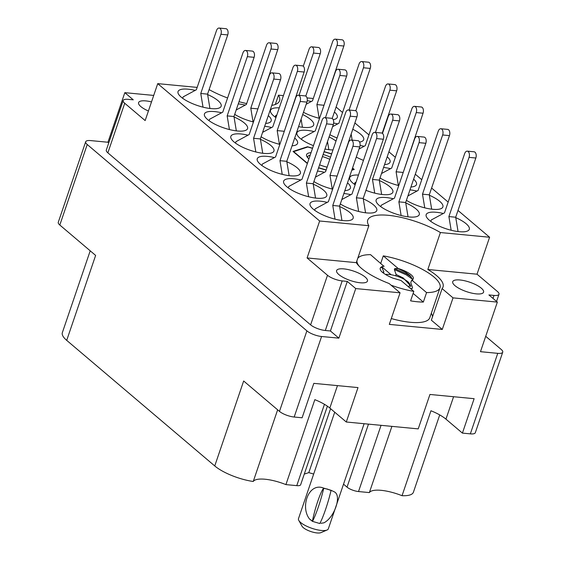 <?xml version="1.0" encoding="UTF-8"?>
<svg xmlns="http://www.w3.org/2000/svg" width="561" height="561" viewBox="0 0 561 561"><rect width="100%" height="100%" fill="white"/><g stroke="black" fill="none" stroke-linecap="round" stroke-linejoin="round"><path stroke-width="0.84" d="M151.505 101.913A16.29 4.979 18.8 0 0 145.832 100.903A16.29 4.979 18.8 0 0 138.595 102.593A16.29 4.979 18.8 0 0 148.406 111.008M360.211 282.772A16.29 4.979 -161.2 0 1 343.802 277.751A16.29 4.979 -161.2 0 1 336.607 270.577A16.29 4.979 -161.2 0 1 343.844 268.887A16.29 4.979 -161.2 0 1 360.253 273.901A16.29 4.979 -161.2 0 1 367.455 281.075A16.29 4.979 -161.2 0 1 360.211 282.772M476.338 293.873A16.29 4.979 -161.2 0 1 459.929 288.852A16.29 4.979 -161.2 0 1 452.727 281.678A16.29 4.979 -161.2 0 1 459.971 279.981A16.29 4.979 -161.2 0 1 476.38 285.002A16.29 4.979 -161.2 0 1 483.575 292.176A16.29 4.979 -161.2 0 1 476.338 293.873M381.052 425.329L358.514 491.548L369.362 492.586A27.328 8.352 -161.2 0 1 381.214 490.335A27.328 8.352 -161.2 0 1 402.041 495.707L430.96 410.757A27.328 8.352 -161.2 0 1 445.953 419.144L462.411 433.106L470.342 433.863L497.754 353.339A11.213 3.429 18.8 0 0 502.733 352.175A11.213 3.429 18.8 0 0 501.183 349.426L485.714 336.305M321.586 336.502L294.174 417.026L302.106 417.784L313.823 383.359L358.002 387.588L346.284 422.005L329.826 408.043A27.328 8.352 18.8 0 0 314.833 399.656L285.914 484.606A27.328 8.352 18.8 0 0 265.087 479.234A27.328 8.352 18.8 0 0 253.242 481.485A31.535 9.642 -161.2 0 1 214.744 465.946L243.663 380.996L279.476 411.381L306.888 330.857A11.213 3.429 18.8 0 0 321.586 336.502L338.865 338.15L355.744 288.571L400.07 292.807L389.313 324.384L442.278 329.447L453.029 297.87L497.355 302.106L480.475 351.684L497.754 353.339M275.311 104.465L278.473 95.174L283.417 95.643M271.783 105.391A46.423 14.193 18.8 0 0 279.602 100.742A46.423 14.193 18.8 0 0 278.473 95.174M303.466 112.284A22.777 6.963 18.8 0 0 319.553 118.364M279.259 107.859A22.777 6.963 18.8 0 0 270.542 110.335A22.777 6.963 18.8 0 0 275.935 117.614M298.578 126.632A22.777 6.963 18.8 0 0 303.543 127.382A22.777 6.963 18.8 0 0 313.662 125.012A22.777 6.963 18.8 0 0 302.702 114.528M314.097 131.562A22.777 6.963 18.8 0 0 307.063 130.362A22.777 6.963 18.8 0 0 296.944 132.733A22.777 6.963 18.8 0 0 313.445 145.636M324.98 149.03A22.777 6.963 18.8 0 0 329.945 149.773A22.777 6.963 18.8 0 0 332.989 149.934M358.465 175.053A22.777 6.963 18.8 0 0 349.748 177.528A22.777 6.963 18.8 0 0 355.141 184.807M365.954 190.319A22.777 6.963 18.8 0 0 382.749 194.569A22.777 6.963 18.8 0 0 392.868 192.206A22.777 6.963 18.8 0 0 379.341 180.523M393.303 198.755A22.777 6.963 18.8 0 0 386.27 197.556A22.777 6.963 18.8 0 0 376.151 199.926A22.777 6.963 18.8 0 0 386.206 209.954A22.777 6.963 18.8 0 0 409.151 216.967A22.777 6.963 18.8 0 0 419.27 214.604A22.777 6.963 18.8 0 0 405.743 202.921M329.868 134.682A22.777 6.963 18.8 0 0 337.063 137.957M348.598 141.351A22.777 6.963 18.8 0 0 349.033 141.435M356.27 157.08A22.777 6.963 18.8 0 0 363.465 160.355M380.007 177.942A22.777 6.963 18.8 0 0 398.752 185.558M406.409 200.34A22.777 6.963 18.8 0 0 432.769 209.288A22.777 6.963 18.8 0 0 442.888 206.925A22.777 6.963 18.8 0 0 429.361 195.242M327.203 202.374A22.777 6.963 18.8 0 0 320.163 201.175A22.777 6.963 18.8 0 0 310.051 203.545A22.777 6.963 18.8 0 0 320.107 213.573A22.777 6.963 18.8 0 0 343.044 220.585A22.777 6.963 18.8 0 0 353.164 218.222A22.777 6.963 18.8 0 0 339.636 206.539M300.801 179.976A22.777 6.963 18.8 0 0 293.761 178.777A22.777 6.963 18.8 0 0 283.649 181.147A22.777 6.963 18.8 0 0 293.705 191.175A22.777 6.963 18.8 0 0 316.642 198.187A22.777 6.963 18.8 0 0 326.761 195.824A22.777 6.963 18.8 0 0 313.234 184.141M274.399 157.578A22.777 6.963 18.8 0 0 267.359 156.379A22.777 6.963 18.8 0 0 257.247 158.749A22.777 6.963 18.8 0 0 267.302 168.777A22.777 6.963 18.8 0 0 290.24 175.789A22.777 6.963 18.8 0 0 300.359 173.426A22.777 6.963 18.8 0 0 286.832 161.743M247.997 135.18A22.777 6.963 18.8 0 0 240.964 133.981A22.777 6.963 18.8 0 0 230.844 136.351A22.777 6.963 18.8 0 0 240.9 146.379A22.777 6.963 18.8 0 0 263.838 153.391A22.777 6.963 18.8 0 0 273.957 151.028A22.777 6.963 18.8 0 0 260.43 139.345M221.595 112.782A22.777 6.963 18.8 0 0 214.561 111.583A22.777 6.963 18.8 0 0 204.442 113.953A22.777 6.963 18.8 0 0 214.498 123.981A22.777 6.963 18.8 0 0 237.443 130.994A22.777 6.963 18.8 0 0 247.555 128.63A22.777 6.963 18.8 0 0 234.035 116.947M340.31 203.959A22.777 6.963 18.8 0 0 366.663 212.907A22.777 6.963 18.8 0 0 376.782 210.543A22.777 6.963 18.8 0 0 363.255 198.86M313.908 181.561A22.777 6.963 18.8 0 0 332.652 189.176M443.323 213.475A22.777 6.963 18.8 0 0 436.29 212.275A22.777 6.963 18.8 0 0 426.171 214.646A22.777 6.963 18.8 0 0 436.227 224.673A22.777 6.963 18.8 0 0 459.171 231.686A22.777 6.963 18.8 0 0 469.291 229.323A22.777 6.963 18.8 0 0 455.763 217.64M261.103 136.765A22.777 6.963 18.8 0 0 279.848 144.38M234.701 114.367A22.777 6.963 18.8 0 0 253.446 121.982M195.193 90.384A22.777 6.963 18.8 0 0 188.159 89.185A22.777 6.963 18.8 0 0 178.04 91.555A22.777 6.963 18.8 0 0 188.096 101.583A22.777 6.963 18.8 0 0 211.041 108.603A22.777 6.963 18.8 0 0 221.153 106.232A22.777 6.963 18.8 0 0 207.633 94.55M502.733 352.175L475.321 432.699A11.213 3.429 -161.2 0 1 470.342 433.863M439.719 414.923L413.401 492.242A31.535 9.642 -161.2 0 1 402.041 495.707M358.514 491.548A8.759 2.679 -161.2 0 1 347.028 487.137L368.479 424.13M343.535 484.171L347.028 487.137M304.279 474.094L308.809 472.621L313.669 474.052M327.4 406.192L300.661 484.732A8.759 2.679 -161.2 0 1 296.769 485.644L324.454 404.313M285.914 484.606L296.769 485.644M153.714 95.426L124.815 92.663L107.936 142.242L90.658 140.594A11.213 3.429 18.8 0 0 85.679 141.758A11.213 3.429 18.8 0 0 87.228 144.507L59.817 225.031L95.629 255.416L66.71 340.366L214.744 465.946M66.71 340.366A31.535 9.642 -161.2 0 1 62.348 332.638L90.209 250.816M462.411 433.106L474.129 398.689L429.943 394.46L418.226 428.885L346.284 422.005M294.174 417.026A11.213 3.429 -161.2 0 1 279.476 411.381M59.817 225.031A11.213 3.429 -161.2 0 1 58.267 222.289L85.679 141.758M87.228 144.507L306.888 330.857M265.641 123.427A22.777 6.963 18.8 0 0 271.173 120.952A22.777 6.963 18.8 0 0 268.305 115.608M245.213 105.103A22.777 6.963 18.8 0 0 238.257 103.911M292.043 145.825A22.777 6.963 18.8 0 0 297.575 143.35A22.777 6.963 18.8 0 0 294.707 138.006M271.615 127.501A22.777 6.963 18.8 0 0 264.659 126.309M344.847 190.621A22.777 6.963 18.8 0 0 350.38 188.145A22.777 6.963 18.8 0 0 347.511 182.802M324.419 172.297A22.777 6.963 18.8 0 0 317.463 171.105M350.821 194.695A22.777 6.963 18.8 0 0 343.865 193.503M416.921 191.077A22.777 6.963 18.8 0 0 409.972 189.884M410.954 187.002A22.777 6.963 18.8 0 0 416.486 184.527A22.777 6.963 18.8 0 0 413.611 179.183M390.519 168.679A22.777 6.963 18.8 0 0 383.57 167.487M384.551 164.604A22.777 6.963 18.8 0 0 390.084 162.129A22.777 6.963 18.8 0 0 387.209 156.785M364.117 146.281A22.777 6.963 18.8 0 0 360.05 145.467M359.58 142.059A22.777 6.963 18.8 0 0 363.682 139.731A22.777 6.963 18.8 0 0 352.722 129.247M337.715 123.883A22.777 6.963 18.8 0 0 333.648 123.069M335.997 141.091A22.777 6.963 18.8 0 0 329.104 136.926M333.178 119.661A22.777 6.963 18.8 0 0 337.28 117.333A22.777 6.963 18.8 0 0 334.405 111.99M311.313 101.485A22.777 6.963 18.8 0 0 307.246 100.671M307.028 97.902L313.29 98.498M351.782 170.249L354.257 169.443L352.553 167.991M318.564 167.886L326.116 170.109M312.568 148.223L307.505 146.73L293.066 151.435L307.351 163.546M331.656 153.84L324.104 151.617M209.106 89.592A46.423 14.193 18.8 0 0 227.591 97.979M239.021 101.674A46.423 14.193 18.8 0 0 246.686 103.582M124.815 92.663L133.266 99.83L128.167 99.346A11.213 3.429 18.8 0 0 123.182 100.51A11.213 3.429 18.8 0 0 124.731 103.259L145.152 120.58L157.732 83.631L197.163 87.397M157.732 83.631L319.658 220.999L307.084 257.948L327.498 275.269A11.213 3.429 18.8 0 0 342.196 280.914L347.294 281.405L355.744 288.571M458 210.445L489.599 237.247L440.406 232.542A46.423 14.193 -161.2 0 0 395.302 216.251A46.423 14.193 -161.2 0 0 367.721 220.136A46.423 14.193 -161.2 0 0 368.85 225.704L319.658 220.999M336.095 107.025L342.547 112.502M354.868 122.95L368.949 134.899M388.899 151.821L395.351 157.297M415.301 174.219L421.753 179.695M431.598 188.047L448.155 202.093M368.85 225.704L356.277 262.653L307.084 257.948M489.599 237.247L477.018 274.196L427.826 269.49L440.406 232.542M497.355 302.106L488.904 294.939L494.003 295.43A11.213 3.429 18.8 0 0 498.988 294.259A11.213 3.429 18.8 0 0 497.439 291.517L477.018 274.196M442.278 329.447L431.346 320.177L442.096 288.592A46.423 14.193 18.8 0 0 443.036 287.008A46.423 14.193 18.8 0 0 427.826 269.49M442.096 288.592L453.029 297.87M356.277 262.653A46.423 14.193 18.8 0 0 389.131 283.529L400.07 292.807M107.936 142.242L108.743 142.929M124.731 103.259L107.859 152.837L310.619 324.854L327.498 275.269M342.196 280.914L325.317 330.492L330.415 330.983L347.294 281.405M330.415 330.983L338.865 338.15M325.317 330.492A11.213 3.429 -161.2 0 1 310.619 324.854M107.859 152.837A11.213 3.429 -161.2 0 1 106.302 150.089L123.182 100.51M431.318 313.283A46.423 14.193 -161.2 0 1 432.51 316.755M369.362 492.586L391.908 426.367M330.576 408.681L308.809 472.621M277.639 409.818L253.242 481.485M307.372 147.136L307.505 146.73M451.156 230.248L448.898 216.574L469.052 157.368A4.383 2.553 -84.5 0 0 467.271 151.14A4.383 2.553 -84.5 0 0 464.655 153.63L444.494 212.843L431.297 219.961L430.813 221.392M458.064 231.567L455.693 217.226L475.847 158.013A4.383 2.553 -84.5 0 0 474.066 151.786L467.271 151.14M448.898 216.574L455.693 217.226M203.026 107.165L200.761 93.491L220.922 34.277A4.383 2.553 -84.5 0 0 219.141 28.05A4.383 2.553 -84.5 0 0 216.518 30.546L196.364 89.753L183.167 96.871L182.683 98.301M209.933 108.476L207.563 94.136L227.717 34.929A4.383 2.553 -84.5 0 0 225.936 28.702L219.141 28.05M200.761 93.491L207.563 94.136M253.046 121.884L250.781 108.203L270.942 48.996A4.383 2.553 -84.5 0 0 269.161 42.769A4.383 2.553 -84.5 0 0 266.538 45.259L246.384 104.472L236.202 109.963M257.688 109.514L277.737 49.641A4.383 2.553 -84.5 0 0 275.956 43.421L269.161 42.769M250.781 108.203L257.583 108.855M279.448 144.282L277.183 130.601L297.344 71.394A4.383 2.553 -84.5 0 0 295.563 65.167A4.383 2.553 -84.5 0 0 292.94 67.657L272.786 126.87L262.604 132.361M284.09 131.912L304.139 72.039A4.383 2.553 -84.5 0 0 302.358 65.819L295.563 65.167M277.183 130.601L283.985 131.253M332.252 189.071L329.987 175.397L350.148 116.19A4.383 2.553 -84.5 0 0 348.36 109.963A4.383 2.553 -84.5 0 0 345.744 112.452L325.59 171.666L315.401 177.157M336.895 176.708L356.943 116.835A4.383 2.553 -84.5 0 0 355.162 110.608L348.36 109.963M329.987 175.397L336.789 176.049M358.654 211.469L356.389 197.795L376.55 138.588A4.383 2.553 -84.5 0 0 374.762 132.361A4.383 2.553 -84.5 0 0 372.146 134.85L351.992 194.064L341.803 199.555M365.562 212.787L363.191 198.447L383.345 139.233A4.383 2.553 -84.5 0 0 381.564 133.006L374.762 132.361M356.389 197.795L363.191 198.447M229.428 129.563L227.163 115.889L247.324 56.675A4.383 2.553 -84.5 0 0 245.543 50.448A4.383 2.553 -84.5 0 0 242.92 52.944L222.766 112.151L209.569 119.269L209.078 120.699M236.335 130.874L233.965 116.534L254.119 57.32A4.383 2.553 -84.5 0 0 252.338 51.1L245.543 50.448M227.163 115.889L233.965 116.534M255.83 151.961L253.565 138.286L273.726 79.073A4.383 2.553 -84.5 0 0 271.945 72.846A4.383 2.553 -84.5 0 0 269.322 75.335L249.168 134.549L235.971 141.667L235.48 143.097M262.737 153.272L260.367 138.932L280.521 79.718A4.383 2.553 -84.5 0 0 278.74 73.498L271.945 72.846M253.565 138.286L260.367 138.932M282.232 174.359L279.967 160.677L300.128 101.471A4.383 2.553 -84.5 0 0 298.34 95.244A4.383 2.553 -84.5 0 0 295.724 97.733L275.57 156.947L262.373 164.064L261.882 165.495M289.139 175.67L286.769 161.33L306.923 102.116A4.383 2.553 -84.5 0 0 305.142 95.896L298.34 95.244M279.967 160.677L286.769 161.33M308.634 196.757L306.369 183.075L326.53 123.869A4.383 2.553 -84.5 0 0 324.742 117.642A4.383 2.553 -84.5 0 0 322.126 120.131L301.972 179.345L288.775 186.462L288.284 187.893M315.541 198.068L313.171 183.728L333.325 124.514A4.383 2.553 -84.5 0 0 331.544 118.294L324.742 117.642M306.369 183.075L313.171 183.728M335.036 219.155L332.771 205.473L352.932 146.267A4.383 2.553 -84.5 0 0 351.144 140.04A4.383 2.553 -84.5 0 0 348.528 142.529L328.374 201.743L315.177 208.86L314.686 210.291M341.944 220.466L339.573 206.125L359.727 146.912A4.383 2.553 -84.5 0 0 357.946 140.685L351.144 140.04M332.771 205.473L339.573 206.125M424.754 207.85L422.496 194.176L442.65 134.97A4.383 2.553 -84.5 0 0 440.869 128.742A4.383 2.553 -84.5 0 0 438.253 131.232L418.092 190.445L407.91 195.936M431.661 209.169L429.291 194.828L449.452 135.615A4.383 2.553 -84.5 0 0 447.664 129.388L440.869 128.742M422.496 194.176L429.291 194.828M398.352 185.46L396.094 171.778L416.248 112.572A4.383 2.553 -84.5 0 0 414.467 106.345A4.383 2.553 -84.5 0 0 411.851 108.834L391.69 168.048L381.508 173.538M403.001 173.09L423.05 113.217A4.383 2.553 -84.5 0 0 421.262 106.99L414.467 106.345M396.094 171.778L402.889 172.43M375.463 132.424L389.846 90.174A4.383 2.553 -84.5 0 0 388.065 83.947A4.383 2.553 -84.5 0 0 385.449 86.436L365.288 145.65L359.005 149.044M382.209 133.223L396.648 90.819A4.383 2.553 -84.5 0 0 394.86 84.599L388.065 83.947M349.061 110.026L363.444 67.776A4.383 2.553 -84.5 0 0 361.663 61.549A4.383 2.553 -84.5 0 0 359.047 64.038L338.886 123.252L332.603 126.646M355.807 110.826L370.246 68.421A4.383 2.553 -84.5 0 0 368.458 62.201L361.663 61.549M352.154 140.138L351.13 133.925M401.136 215.536L398.878 201.855L419.032 142.648A4.383 2.553 -84.5 0 0 417.251 136.421A4.383 2.553 -84.5 0 0 414.635 138.911L394.474 198.124L381.277 205.242L380.793 206.672M408.043 216.848L405.673 202.507L425.827 143.293A4.383 2.553 -84.5 0 0 424.046 137.073L417.251 136.421M398.878 201.855L405.673 202.507M374.734 193.138L372.476 179.457L392.63 120.25A4.383 2.553 -84.5 0 0 390.849 114.023A4.383 2.553 -84.5 0 0 388.233 116.513L382.476 133.413M356.018 182.227L354.875 182.844L354.391 184.274M381.641 194.45L379.271 180.109L399.425 120.896A4.383 2.553 -84.5 0 0 397.644 114.675L390.849 114.023M372.476 179.457L379.271 180.109M325.443 117.705L339.826 75.454A4.383 2.553 -84.5 0 0 338.045 69.227A4.383 2.553 -84.5 0 0 335.429 71.724L315.268 130.93L302.07 138.048L301.587 139.479M332.189 118.504L346.628 76.1A4.383 2.553 -84.5 0 0 344.84 69.88L338.045 69.227M328.837 149.654L327.505 141.603M299.041 95.307L313.424 53.057A4.383 2.553 -84.5 0 0 311.643 46.829A4.383 2.553 -84.5 0 0 309.027 49.326L303.277 66.219M276.818 115.033L275.668 115.65L275.185 117.081M305.787 96.106L320.226 53.709A4.383 2.553 -84.5 0 0 318.438 47.482L311.643 46.829M302.435 127.256L301.11 119.205M319.146 118.266L316.888 104.591L337.042 45.378A4.383 2.553 -84.5 0 0 335.261 39.151A4.383 2.553 -84.5 0 0 332.645 41.64L312.484 100.854L306.201 104.248M323.795 105.896L343.844 46.023A4.383 2.553 -84.5 0 0 342.056 39.803L335.261 39.151M316.888 104.591L323.683 105.237M308.929 158.917A18.043 5.519 -161.2 0 1 306.916 156.61A18.043 5.519 -161.2 0 1 311.06 152.655M323.122 154.478A18.043 5.519 -161.2 0 1 330.506 157.213M307.652 157.648A16.29 4.979 -161.2 0 1 307.701 156.764A16.29 4.979 -161.2 0 1 310.198 155.18M322.414 156.575A16.29 4.979 -161.2 0 1 329.791 159.324M352.469 168.244L353.661 169.254A31.535 9.642 -161.2 0 1 353.661 169.282L353.521 169.681M307.435 163.3L293.669 151.624L307.793 146.996A31.535 9.642 -161.2 0 1 307.856 147.003L312.512 148.37M340.639 164.738A18.043 5.519 -161.2 0 1 340.793 165.257M340.176 167.073A18.043 5.519 -161.2 0 1 339.735 167.388M327.119 167.171A18.043 5.519 -161.2 0 1 319.602 164.829M351.922 169.85L353.661 169.282M331.607 153.995L324.048 151.772M318.613 167.732L326.172 169.955M395.68 275.809L396.129 274.497L394.369 269.603L394.706 268.614L398.17 268.502L383.282 255.872A43.793 13.387 -161.2 0 1 440.013 287.737L429.796 317.736A43.793 13.387 -161.2 0 1 410.343 322.287A43.793 13.387 -161.2 0 1 391.298 318.557M440.013 287.737A43.793 13.387 -161.2 0 1 426.57 292.59L423.345 302.063A43.793 13.387 -161.2 0 1 417.328 301.762A43.793 13.387 -161.2 0 1 410.596 300.85L413.822 291.376A43.793 13.387 -161.2 0 1 391.073 285.177M359.328 266.405A43.793 13.387 -161.2 0 1 356.873 260.9M357.764 258.27A43.793 13.387 -161.2 0 1 370.541 254.652L383.843 266.237M384.04 266.216L384.152 266.202C380.007 266.777 379.096 268.516 381.41 271.419C383.976 273.796 387.805 276.033 392.882 278.137L401.01 280.5L413.822 291.376M382.588 272.443L383.836 271.945L383.443 273.095M398.142 268.579L405.308 272.071L410.042 275.556L412.679 279.799M398.17 268.502A15.589 4.769 -161.2 0 1 413.331 277.681L413.233 278.873L411.437 280.682L410.764 282.653L412.524 287.555L412.188 288.536L410.54 288.585M382.293 266.412L381.957 267.401L383.836 271.945M380.575 267.576L381.957 267.401M394.706 268.614L406.592 273.845L411.339 276.98M396.129 274.497L403.289 277.99L410.673 285.949L410.547 286.769M394.369 269.603L406.255 274.834L412.587 279.301M413.331 277.681L412.545 280.696L411.437 280.682M426.57 292.59L412.545 280.696M383.282 255.872L380.751 263.319M423.345 302.063L413.134 293.403M391.129 274.743L382.076 267.057M364.117 423.709L328.332 528.813A15.764 4.818 -161.2 0 1 327.042 530.012A15.764 4.818 -161.2 0 1 321.327 530.454A15.764 4.818 -161.2 0 1 298.775 520.384A15.764 4.818 -161.2 0 1 298.487 518.652L334.721 412.202M312.477 521.365L319.812 523.525A28.204 3.647 -73.6 0 0 331.046 490.517L327.463 489.087L323.718 488.358A28.204 3.647 106.4 0 1 312.477 521.365L309.567 519.051C299.932 506.941 308.767 481.962 323.69 488.119L331.025 490.279L334.454 491.906C341.894 495.784 334.517 517.452 323.921 522.831L320.955 523.294M327.042 530.012L320.885 532.655A10.512 3.212 -161.2 0 1 317.077 532.95A10.512 3.212 -161.2 0 1 302.042 526.239L298.775 520.384M385.463 274.434A14.362 4.39 -161.2 0 1 388.969 274.448A14.362 4.39 -161.2 0 1 409.523 283.621A14.362 4.39 -161.2 0 1 408.057 286.482M408.997 287.281L409.242 286.79L408.78 287.099M323.718 488.358L323.69 488.119A21.725 2.805 106.4 0 0 312.456 521.127L309.567 519.051M453.59 396.725L445.953 419.144M337.463 385.624L329.826 408.043M492.993 298.403L494.003 295.43M469.052 157.368L475.847 158.013M220.922 34.277L227.717 34.929M270.942 48.996L277.737 49.641M297.344 71.394L304.139 72.039M350.148 116.19L356.943 116.835M376.55 138.588L383.345 139.233M247.324 56.675L254.119 57.32M273.726 79.073L280.521 79.718M300.128 101.471L306.923 102.116M326.53 123.869L333.325 124.514M352.932 146.267L359.727 146.912M442.65 134.97L449.452 135.615M416.248 112.572L423.05 113.217M389.846 90.174L396.648 90.819M363.444 67.776L370.246 68.421M419.032 142.648L425.827 143.293M392.63 120.25L399.425 120.896M339.826 75.454L346.628 76.1M313.424 53.057L320.226 53.709M337.042 45.378L343.844 46.023M498.988 294.259L496.548 301.425M409.523 283.621L410.652 285.647"/></g></svg>
